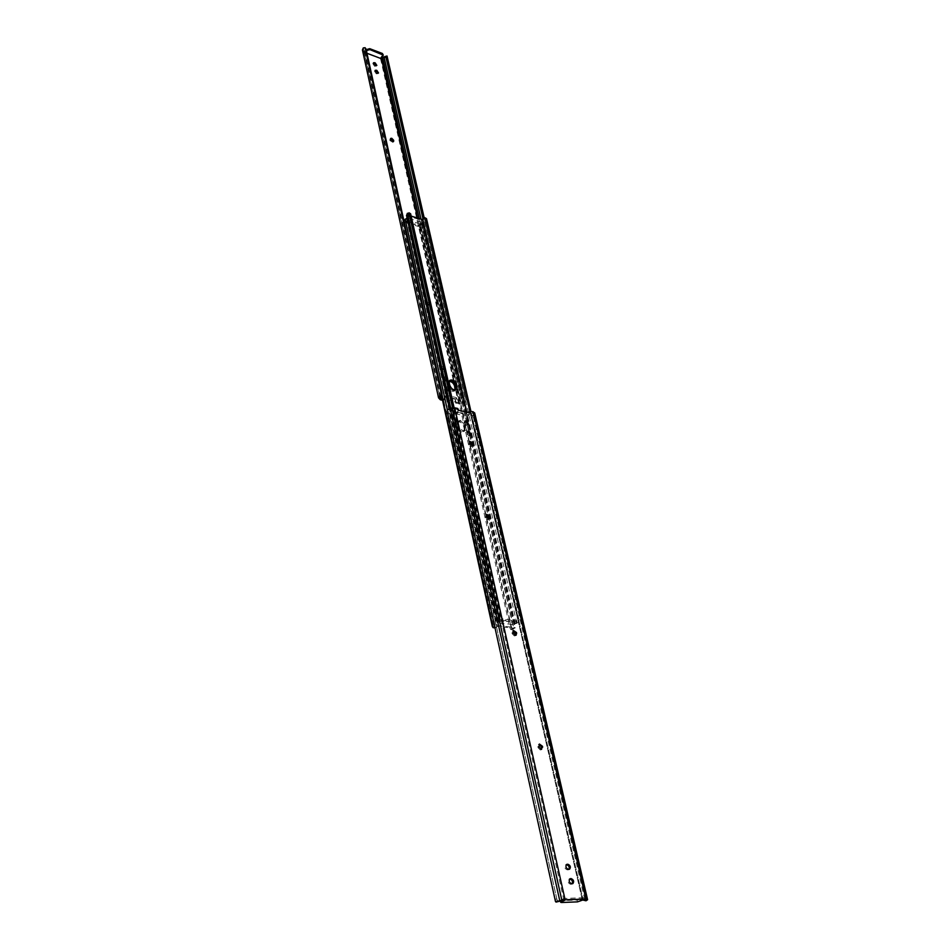 <?xml version="1.0" encoding="UTF-8"?>
<svg xmlns="http://www.w3.org/2000/svg" width="950" height="950" viewBox="0 0 950 950"><rect width="100%" height="100%" fill="white"/><g stroke="black" fill="none" stroke-linecap="round" stroke-linejoin="round"><path stroke-width="0.71" stroke-dasharray="4.75 3.56" d="M515.589 635.301L514.378 635.977L512.097 633.638L513.024 630.895M541.452 749.372L540.312 749.989L537.949 747.567L538.994 744.491M489.167 518.866L487.896 519.567L485.723 517.322L486.519 514.912M472.554 445.764L471.271 446.488L469.146 444.291L469.894 442.071M580.616 901.146L580.201 899.318L583.656 897.726L584.072 899.555M583.656 897.726L564.253 898.451L564.668 900.303M457.722 408.452L456.831 409.224L452.152 408.654L447.438 409.842M456.831 409.224L457.781 410.293L458.672 409.521M458.173 412.442L469.395 414.817L469.11 413.535L466.438 414.865L456.748 412.276L457.045 413.571L458.173 412.442L457.781 410.293M468.932 412.537L469.11 413.535L470.001 412.775M468.908 411.991L470.226 411.136M474.881 413.689L473.741 415.423L473.159 413.131L469.336 411.896M468.041 424.603L466.153 425.22L464.336 421.753L464.93 421.515M572.221 883.738L570.534 884.296C568.005 883.108 567.435 881.446 568.824 879.308L569.489 879.178M568.955 869.321L567.257 869.891C564.751 868.716 564.181 867.077 565.547 864.951L566.2 864.809M470.404 435.005L468.516 435.611L466.699 432.119L467.293 431.894M473.409 414.236L471.438 418.119L471.651 418.831L471.924 417.145L473.741 415.423M582.979 900.066L581.863 897.964L471.438 418.119M581.863 897.964L583.122 899.971L471.723 416.433M581.994 898.308L471.651 418.831M557.697 901.633L556.819 898.902L555.038 899.318L447.723 413.796L449.207 413.428L448.721 411.421L449.92 409.236M555.038 899.318L555.465 901.372M447.284 411.944L447.723 413.796M556.819 898.902L449.207 413.428M456.748 412.276L458.767 410.376M466.438 414.865L466.723 416.159L457.282 414.164L456.997 412.87M469.395 414.817L467.982 415.874L467.685 414.592M466.723 416.159L467.982 415.874M457.045 413.571L457.282 414.164M561.497 902.5L561.082 900.648L577.089 900.042L577.505 901.871M564.253 898.451L560.809 900.054L560.987 900.849M580.201 899.318L577.089 900.042M561.082 900.648L560.286 900.481L560.809 900.054M513.463 619.934L516.574 620.338L514.366 622.416L498.56 620.706L498.904 622.226L502.384 620.362L502.562 618.747L511.504 620.398L513.463 619.934L513.808 621.443L516.776 621.775L516.42 620.267M458.363 423.427L458.969 420.743C461.688 419.746 463.849 421.135 465.476 424.899L466.07 427.5L465.441 430.219C462.733 431.205 460.56 429.816 458.945 426.039L458.363 423.427L457.473 424.187L458.078 421.503C460.798 420.506 462.959 421.883 464.586 425.659L465.179 428.248L464.55 430.968C461.831 431.965 459.669 430.576 458.054 426.799L457.473 424.187L458.054 426.799C459.669 430.576 461.831 431.965 464.55 430.968L465.179 428.248L464.586 425.659C462.959 421.883 460.798 420.506 458.078 421.503L456.582 424.947L457.152 427.548C458.779 431.324 460.94 432.725 463.659 431.728L464.277 429.008L463.695 426.419C462.068 422.643 459.907 421.266 457.188 422.263L456.582 424.947M514.366 622.416L515.28 623.829L517.845 619.934L519.056 620.065L518.961 621.751L513.962 624.625L497.646 622.879L496.957 622.511L499.771 620.789L500.021 617.975L501.256 618.106L501.054 620.932L498.904 622.226M408.749 213.299L409.901 213.643L407.859 215.044L411.148 216.101M423.581 217.835L424.709 218.179L424.104 219.201L421.681 220.364L406.493 215.353M449.207 381.366L448.056 381.853L447.497 384.37L449.445 380.76L448.376 383.598L448.934 386.116L448.376 383.598L449.243 382.826M455.774 389.797L455.418 390.236C452.734 391.234 450.573 389.856 448.934 386.116C450.573 389.856 452.734 391.234 455.418 390.236L455.774 389.797M424.709 218.179L425.956 217.989L518.961 621.751M519.056 620.065L470.927 411.291M517.845 619.934L469.822 411.207M501.256 618.106L454.1 407.728M500.021 617.975L452.996 407.74M499.926 619.673L452.568 407.799M408.975 212.8L499.961 619.839M502.562 618.747L502.906 620.255L505.899 620.587L505.554 619.068M516.527 620.433L516.871 621.941L514.71 623.924M513.808 621.443L513.107 619.982M511.86 620.35L512.204 621.858L513.451 621.49M512.204 621.858L511.504 620.398M505.816 619.768L506.16 621.288L511.848 621.906M506.16 621.288L505.661 619.673M506.053 620.682L505.673 619.697M498.56 620.706L502.051 618.842M415.471 225.661L418.546 226.373L421.372 224.248L407.277 219.984L407.039 218.892L405.401 221.398L405.769 222.739L410.091 223.143L415.162 224.675L415.471 225.661L415.233 224.568L417.869 225.364L418.107 226.456M447.497 384.37L448.067 386.887C449.694 390.628 451.856 392.006 454.539 391.008L455.145 389.951M403.892 220.744L403.382 222.442L404.474 222.775L407.039 218.892M421.372 224.248L421.123 223.155L419.389 224.675L419.259 227.216L510.15 628.389L510.744 629.565L512.466 629.506L510.15 628.389M494.962 627.665L497.289 626.406L513.606 628.116L511.207 629.375M512.466 629.506L515.28 627.796L514.603 627.451L498.287 625.729L494.902 627.428M419.259 227.216L420.339 227.537L420.517 225.007L422.786 222.977L422.144 222.407L407.063 217.918M420.446 226.183L512.097 629.636M420.339 227.537L511.361 628.52M404.474 222.775L493.572 626.644L492.349 626.513M495.853 627.76L493.572 626.644M403.382 222.442L441.465 395.426M403.489 221.077L441.786 394.903M405.769 222.739L405.519 221.647L408.179 222.442L408.429 223.547M418.546 226.373L418.297 225.281L421.123 223.155M415.233 224.568L414.912 223.571L415.162 224.675M410.091 223.143L409.854 222.051L414.912 223.571M409.854 222.051L409.782 223.155M408.738 223.523L408.488 222.431L409.545 222.062M407.277 219.984L405.65 222.49M407.182 213.881L406.564 215.543L409.557 217.396L409.604 215.959L407.847 214.011M390.497 139.032L389.892 140.529L392.837 142.346L393.003 141.74M428.402 302.444L427.358 302.623L427.274 304.238L430.303 306.137L430.386 304.511L428.402 302.444M427.571 303.228L426.526 303.418L426.443 305.033L429.483 306.921L429.566 305.306L427.571 303.228M442.747 366.724L441.738 366.914L441.619 368.683L444.671 370.619L444.79 368.838L442.747 366.724M441.892 367.496L440.883 367.686L440.764 369.455L443.816 371.379L443.935 369.609L441.892 367.496M447.438 391.115L448.447 390.913L446.654 387.588L445.051 387.647L447.438 391.115L449.303 390.153L447.521 386.816L445.918 386.887L448.305 390.343M373.409 63.389L372.816 63.603L374.502 66.168L376.247 65.621M375.084 70.929L374.49 71.143L376.188 73.72L377.934 73.174M445.229 381.188L446.239 380.986L444.446 377.684L442.843 377.744L445.229 381.188L447.094 380.226L445.312 376.912L443.709 376.984L446.084 380.416M454.801 402.099L455.668 401.339L456.606 402.384L455.727 403.144L454.706 401.268L443.567 398.846L443.317 400.449L444.184 399.689L442.32 399.285M442.534 400.282L443.317 400.449M362.473 50.077L364.147 52.452L380.546 58.639L384.382 58.354L387.03 56.014M455.727 403.144L461.379 403.679L465.785 401.803L461.166 402.954L456.606 402.384M380.914 58.52L380.701 57.582L381.318 58.045M366.961 53.259L365.631 52.749L363.707 49.685L365.358 48.593L366.094 49.412M444.184 399.689L444.731 398.964L443.864 399.724M444.161 396.815L455.287 399.249L455.572 400.508L456.808 399.071L445.823 397.017L445.55 395.746L444.161 396.815L444.731 398.964M455.668 401.339L455.572 400.508L454.706 401.268M407.241 214.273L410.341 216.576L410.376 215.151L408.773 213.263M463.351 402.396L464.526 400.199L464.063 398.276L465.524 397.919L465.785 401.803M422.928 218.631L464.063 398.276M465.951 399.736L424.128 217.574L465.524 397.919M383.088 54.186L380.701 57.582M365.418 51.811L366.379 50.647M445.823 397.017L443.567 398.846M456.439 398.798L456.154 397.527L446.785 395.473L447.07 396.744M455.287 399.249L456.392 398.133L456.677 399.392M456.154 397.527L456.392 398.133M445.55 395.746L446.785 395.473M365.631 52.749L366.593 51.585M513.107 632.961L512.097 633.638M539.018 746.949L537.949 747.567M486.661 516.586L485.723 517.322M470.06 443.531L469.146 444.291M563.956 900.327L453.827 408.583M584.773 899.531L472.293 412.537M585.687 899.709L473.159 413.131M473.397 413.998L585.829 900.113L473.397 413.963M583.253 900.303L471.924 417.145M557.234 900.956L448.756 411.576M559.93 901.099L450.431 409.07M561.996 900.612L452.152 408.654M470.024 434.969L469.122 435.729M469.419 434.851L468.516 435.611M469.906 442.866L469.003 443.626M486.507 515.886L485.557 516.622M538.828 746.118L537.759 746.736M569.062 869.321L567.922 869.879M568.397 869.333L567.257 869.891M572.351 883.738L571.199 884.272M571.674 883.749L570.534 884.296M512.941 632.189L511.931 632.866M467.649 424.579L466.747 425.339M467.056 424.448L466.153 425.22M514.959 623.948L466.486 412.027M498.643 622.191L407.93 215.116M497.646 622.879L407.146 215.935M498.287 621.526L450.763 408.203M513.962 624.625L421.681 220.364M516.883 623.533L424.104 219.201M515.28 623.829L466.83 412.098M498.714 622.048L407.978 214.914M501.054 620.932L499.771 620.789M517.679 622.725L516.408 622.594M465.476 424.899L463.695 426.419M458.945 426.039L457.152 427.548M466.07 427.5L464.277 429.008M449.813 385.344L448.067 386.887M421.349 223.226L513.606 628.116M406.814 218.821L497.289 626.406M407.598 218.001L498.287 625.729M447.367 409.937L495.354 626.822M422.144 222.407L514.603 627.451M421.729 224.176L513.95 628.781M421.301 223.416L513.534 628.271M406.541 218.951L496.969 626.525M405.721 220.542L404.569 220.198M420.517 225.007L419.389 224.675M406.446 214.997L407.218 214.178M389.785 140.03L390.533 139.187M426.312 304.451L427.144 303.656M440.622 368.838L441.477 368.066M364.147 52.452L440.337 399.808M380.546 58.639L458.66 403.774M364.859 51.597L440.622 396.387M417.596 218.061L459.539 403.026M419.235 218.559L461.166 402.954M421.004 219.106L462.852 402.551M464.526 400.199L385.783 56.335L464.503 400.093M384.382 58.354L463.066 403.263M382.933 58.722L461.379 403.679M362.769 51.11L438.853 398.786M365.358 48.593L441.679 395.093M363.731 49.756L440.016 397.48M364.028 50.789L440.04 397.207M384.572 57.333L386.65 56.81M363.256 47.928L363.696 49.424M444.446 377.684L445.312 376.912M444.636 381.045L445.503 380.285M443.852 377.554L444.719 376.782M440.764 369.455L441.619 368.683M444.077 370.227L444.933 369.455M443.935 369.609L444.79 368.838M426.443 305.033L427.274 304.238M429.697 305.888L430.516 305.093M429.566 305.306L430.386 304.511M389.892 140.529L390.64 139.697M376.723 73.922L377.435 73.067M376.188 73.72L376.901 72.877M375.036 66.358L375.749 65.514M374.502 66.168L375.214 65.312M406.564 215.543L407.348 214.724M409.723 216.505L410.507 215.686M409.604 215.959L410.376 215.151M446.654 387.588L447.521 386.816M446.844 390.984L447.711 390.213M446.061 387.457L446.928 386.686M382.838 55.053L383.052 55.991M557.258 901.087L448.721 411.421M456.914 413.891L456.617 412.597M470.998 434.779L470.084 435.539M467.602 431.359L466.699 432.119M470.214 441.536L469.312 442.296M473.147 445.538L472.245 446.286M486.875 514.401L485.925 515.126M489.761 518.653L488.811 519.377M539.434 744.04L538.365 744.658M542.058 749.217L541.013 749.811M569.572 869.203L568.468 869.737M566.687 864.393L565.547 864.951M572.838 883.619L571.734 884.153M569.976 878.762L568.824 879.308M513.416 630.42L512.406 631.097M516.206 635.111L515.197 635.788M468.635 424.377L467.733 425.137M465.227 420.981L464.336 421.753M496.957 622.511L449.421 408.583M498.572 622.155L407.859 215.044M516.574 620.338L516.919 621.846M458.969 420.743L457.188 422.263M465.441 430.219L463.659 431.728M449.801 380.309L448.056 381.853M456.261 389.5L454.539 391.008M422.786 222.977L515.28 627.796M420.399 226.041L512.097 629.672M421.42 223.286L513.689 628.164M510.744 629.565L512.133 629.707M405.614 222.609L405.377 221.516M406.612 214.118L407.384 213.299M389.916 139.258L390.664 138.415M426.526 303.418L427.358 302.623M440.883 367.686L441.738 366.914M424.128 217.574L465.999 399.914M363.707 49.685L440.028 397.527M444.636 399.594L443.757 400.366M456.522 397.801L456.808 399.071M446.239 380.986L447.094 380.226M442.843 377.744L443.709 376.984M443.816 371.379L444.671 370.619M429.483 306.921L430.303 306.137M392.837 142.346L393.585 141.514M377.815 73.815L378.527 72.96M374.49 71.143L375.202 70.3M376.129 66.263L376.841 65.407M372.816 63.603L373.516 62.759M409.557 217.396L410.341 216.576M448.447 390.913L449.303 390.153M445.051 387.647L445.918 386.887"/><path stroke-width="1.43" d="M515.387 635.301L513.107 632.961L513.416 630.42L516.515 632.557L516.206 635.111L515.387 635.301M541.393 749.372L539.018 746.949L539.434 744.04L542.497 746.284L541.393 749.372M488.846 518.842L486.661 516.586L486.875 514.401L489.974 516.456L489.761 518.653L488.846 518.842M472.186 445.728L470.06 443.531L470.214 441.536L473.314 443.543L473.147 445.538L472.186 445.728M466.818 420.909L468.635 424.377L467.649 424.579L465.227 420.981L466.818 420.909L465.916 421.681L468.041 424.603M571.188 878.607C573.705 879.795 574.275 881.469 572.874 883.607L571.674 883.749C569.145 882.574 568.587 880.911 569.976 878.762L571.188 878.607L570.036 879.154C572.197 879.926 572.921 881.446 572.221 883.738M567.91 864.251C570.416 865.426 570.974 867.077 569.608 869.191L568.397 869.333C565.891 868.169 565.321 866.519 566.687 864.393L567.91 864.251L566.77 864.809C568.908 865.557 569.632 867.065 568.955 869.321M469.181 431.276L470.998 434.779L470.024 434.969L467.602 431.359L469.181 431.276L468.279 432.036L470.404 435.005M585.936 899.009L473.183 411.766L469.799 411.219L470.001 412.775L458.767 410.376L457.722 408.452L454.718 407.811L450.205 408.346L447.438 409.842L447.213 411.671L555.501 901.586L565.107 899.793L585.936 899.009L587.599 899.721L586.008 900.802L582.979 900.066M560.987 900.849L561.224 901.894L564.668 900.303L557.697 901.633M468.766 412.514L469.799 411.219M583.146 899.982L585.806 900.244L584.072 899.555L577.505 901.871L561.497 902.5L560.702 902.334L561.224 901.894M464.93 421.515L465.916 421.681M513.024 630.895L515.506 633.234L515.589 635.301M538.994 744.491L541.429 746.902L541.452 749.372M486.519 514.912L489.024 517.18L489.167 518.866M469.894 442.071L472.399 444.291L472.554 445.764M467.293 431.894L468.279 432.036M474.858 413.606L587.599 899.721L474.858 413.606L473.183 411.766M449.243 382.826L449.801 380.309C452.473 379.311 454.646 380.677 456.285 384.418L456.297 389.476C453.613 390.462 451.452 389.084 449.813 385.344L449.243 382.826M411.148 216.101L422.465 219.545L423.581 217.835L426.514 218.666L424.697 217.609M449.421 408.583L406.493 215.353L408.987 212.848M449.445 380.76C452.117 380.416 454.1 381.888 455.406 385.189L455.774 389.797L455.406 385.189C454.1 381.888 452.117 380.416 449.445 380.76M470.927 411.291L426.514 218.666M469.822 411.207L425.434 218.334M454.1 407.728L410.637 213.809L408.975 212.8L452.568 407.799M409.058 212.812L410.637 213.809M452.996 407.74L409.545 213.477M455.145 389.951L454.539 385.949C453.518 383.099 451.737 381.567 449.207 381.366M407.063 217.918L403.892 220.744M441.465 395.426L492.349 626.513L493.062 627.653L494.962 627.665M441.786 394.903L493.062 627.653M408.773 213.263L407.384 213.299L407.241 214.273M407.847 214.011L407.182 213.881M391.756 138.284L390.664 138.415L390.64 139.697L393.585 141.514L393.609 140.232L391.756 138.284M393.003 141.74L390.497 139.032M376.247 65.621L373.409 63.389M377.934 73.174L375.084 70.929M442.32 399.285L440.313 398.43L439.624 396.091L438.544 397.836L440.337 399.808L442.534 400.282M366.379 50.647L367.543 49.246L369.764 48.676L369.978 49.626L383.301 55.124L380.914 58.52L366.961 53.259M375.749 65.514L376.841 65.407L375.155 62.854L373.516 62.759L375.749 65.514M377.435 73.067L378.527 72.96L376.841 70.383L375.202 70.3L377.435 73.067M385.771 56.323L387.03 56.002L387.184 56.762L385.938 57.083L385.771 56.323L381.473 57.867M385.938 57.083L422.928 218.631M387.184 56.762L424.104 217.574L387.03 56.026M366.094 49.412L365.097 47.702L363.256 47.928L362.437 49.958L438.532 397.753M439.624 396.091L441.453 394.357L441.75 392.683L441.679 395.093L440.016 397.314M365.892 48.688L441.75 392.683M366.154 49.578L441.976 393.419M369.764 48.676L382.411 53.485L383.301 55.124M366.593 51.585L367.543 49.246M369.978 49.626L367.757 50.184M565.107 899.793L454.718 407.811M587.444 899.306L474.62 412.775M561.842 900.279L451.927 407.918M559.776 900.754L450.205 408.346M556.332 901.954L559.312 901.253M469.704 411.884L468.932 412.537M468.576 431.157L467.673 431.918M473.314 443.543L472.399 444.291M473.456 444.196L472.554 444.956M489.974 516.456L489.024 517.18M490.129 517.156L489.179 517.881M542.497 746.284L541.429 746.902M542.688 747.104L541.619 747.733M567.233 864.262L566.259 864.738M570.511 878.631L569.561 879.082M516.515 632.557L515.506 633.234M516.681 633.329L515.672 634.006M466.213 420.791L465.322 421.551M466.486 412.027L422.465 219.545M450.763 408.203L407.538 214.142M466.83 412.098L422.738 219.414M456.285 384.418L454.539 385.949M456.855 386.923L455.109 388.467M405.163 219.165L447.367 409.937M440.622 396.387L441.204 399.048M381.318 58.045L417.596 218.061M382.696 57.843L419.235 218.559M384.144 57.487L421.004 219.106M365.097 47.702L441.453 394.357M440.04 397.207L440.313 398.43M392.979 141.574L393.728 140.743M392.861 141.063L393.609 140.232M376.117 71.238L376.841 70.383M375.582 71.036L376.307 70.193M374.442 63.697L375.155 62.854M373.908 63.496L374.621 62.652M382.624 54.423L382.411 53.485M555.501 901.586L447.213 411.671M556.011 902.096L558.161 901.597M560.405 900.992L560.702 902.334M493.679 627.772L495.009 627.914M387.03 56.014L424.128 217.574M362.437 49.958L438.544 397.836M365.869 48.593L366.13 49.495"/></g></svg>

